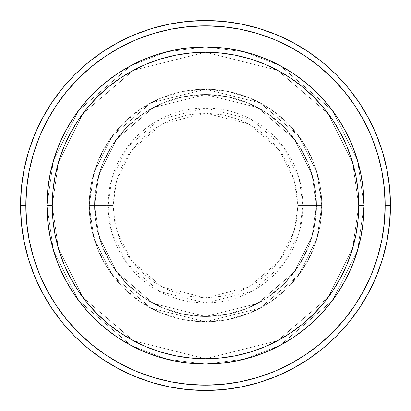 <?xml version="1.0" encoding="UTF-8"?>
<svg xmlns="http://www.w3.org/2000/svg" width="411" height="411" viewBox="0 0 411 411"><rect width="100%" height="100%" fill="white"/><g stroke="black" fill="none" stroke-linecap="round" stroke-linejoin="round"><path stroke-width="0.31" stroke-dasharray="2.06 1.54" d="M297.877 205.5L294.184 179.633L279.403 150.072L248.974 123.994L205.5 113.123L162.026 123.994L131.597 150.072L116.816 179.633L113.123 205.5L108.021 205.5L111.92 178.204L127.513 147.01L159.627 119.488L205.5 108.021L251.373 119.488L283.487 147.01L299.08 178.204L302.979 205.5L297.877 205.5L296.1 187.478L290.844 170.149L282.311 154.176L270.818 140.182L256.824 128.689L240.851 120.156L223.522 114.9L205.5 113.123L187.478 114.9L170.149 120.156L154.176 128.689L140.182 140.182L128.689 154.176L120.156 170.149L114.9 187.478L113.123 205.5L114.9 223.522L120.156 240.851L128.689 256.824L140.182 270.818L154.176 282.311L170.149 290.844L187.478 296.1L205.5 297.877L223.522 296.1L240.851 290.844L256.824 282.311L270.818 270.818L282.311 256.824L290.844 240.851L296.1 223.522L297.877 205.5L302.979 205.5A97.479 97.479 0 0 0 205.5 108.021A97.479 97.479 0 0 0 108.021 205.5L89.244 205.5L93.898 238.051L112.496 275.252L150.791 308.075L205.5 321.756L260.209 308.075L298.504 275.252L317.102 238.051L321.756 205.5L316.47 205.5L312.031 236.572L294.276 272.082L257.723 303.416L205.5 316.47L153.277 303.416L116.724 272.082L98.969 236.572L94.53 205.5L89.244 205.5L94.53 205.5L98.969 236.572L116.724 272.082L153.277 303.416L205.5 316.47L257.723 303.416L294.276 272.082L312.031 236.572L316.47 205.5L321.756 205.5L317.102 238.051L298.504 275.252L260.209 308.075L205.5 321.756L150.791 308.075L112.496 275.252L93.898 238.051L89.244 205.5L93.898 238.051L112.496 275.252L150.791 308.075L205.5 321.756L260.209 308.075L298.504 275.252L317.102 238.051L321.756 205.5L316.47 205.5L312.031 236.572L294.276 272.082L257.723 303.416L205.5 316.47L153.277 303.416L116.724 272.082L98.969 236.572L94.53 205.5L89.244 205.5L94.53 205.5L98.969 236.572L116.724 272.082L153.277 303.416L205.5 316.47L257.723 303.416L294.276 272.082L312.031 236.572L316.47 205.5L321.756 205.5L317.102 238.051L298.504 275.252L260.209 308.075L205.5 321.756L150.791 308.075L112.496 275.252L93.898 238.051L89.244 205.5L93.898 238.051L112.496 275.252L150.791 308.075L205.5 321.756L260.209 308.075L298.504 275.252L317.102 238.051L321.756 205.5L316.47 205.5L312.031 236.572L294.276 272.082L257.723 303.416L205.5 316.47L153.277 303.416L116.724 272.082L98.969 236.572L94.53 205.5L89.244 205.5L94.53 205.5L98.969 236.572L116.724 272.082L153.277 303.416L205.5 316.47L257.723 303.416L294.276 272.082L312.031 236.572L316.47 205.5L321.756 205.5L317.102 238.051L298.504 275.252L260.209 308.075L205.5 321.756L150.791 308.075L112.496 275.252L93.898 238.051L89.244 205.5A116.256 116.256 0 0 1 205.5 89.244A116.256 116.256 0 0 1 321.756 205.5A116.256 116.256 0 0 0 205.5 89.244A116.256 116.256 0 0 0 89.244 205.5A116.256 116.256 0 0 1 205.5 89.244A116.256 116.256 0 0 1 321.756 205.5A116.256 116.256 0 0 0 205.5 89.244A116.256 116.256 0 0 0 89.244 205.5A116.256 116.256 0 0 1 205.5 89.244A116.256 116.256 0 0 1 321.756 205.5L302.979 205.5L321.756 205.5A116.256 116.256 0 0 0 205.5 89.244A116.256 116.256 0 0 0 89.244 205.5A116.256 116.256 0 0 1 205.5 89.244A116.256 116.256 0 0 1 321.756 205.5A116.256 116.256 0 0 0 205.5 89.244A116.256 116.256 0 0 0 89.244 205.5A116.256 116.256 0 0 1 205.5 89.244A116.256 116.256 0 0 1 321.756 205.5A116.256 116.256 0 0 1 205.5 321.756A116.256 116.256 0 0 1 89.244 205.5A116.256 116.256 0 0 0 205.5 321.756A116.256 116.256 0 0 0 321.756 205.5A116.256 116.256 0 0 1 205.5 321.756A116.256 116.256 0 0 1 89.244 205.5A116.256 116.256 0 0 0 205.5 321.756A116.256 116.256 0 0 0 321.756 205.5A116.256 116.256 0 0 1 205.5 321.756A116.256 116.256 0 0 1 89.244 205.5L108.021 205.5A97.479 97.479 0 0 0 205.5 302.979A97.479 97.479 0 0 0 302.979 205.5L299.08 232.796L283.487 263.99L251.373 291.512L205.5 302.979L159.627 291.512L127.513 263.99L111.92 232.796L108.021 205.5L113.123 205.5L116.816 231.367L131.597 260.928L162.026 287.006L205.5 297.877L248.974 287.006L279.403 260.928L294.184 231.367L297.877 205.5M364.028 205.454L358.746 205.5A153.246 153.246 0 0 0 205.5 52.254A153.246 153.246 0 0 0 52.254 205.5L46.972 205.5A158.528 158.528 0 0 1 205.5 46.972A158.528 158.528 0 0 1 364.028 205.5L358.746 205.5L352.612 248.408L328.096 297.446L277.615 340.714L205.5 358.746L133.385 340.714L82.904 297.446L58.388 248.408L52.254 205.5L46.972 205.5L53.312 249.888L78.676 300.616L130.898 345.379L166.476 359.152L205.5 364.028L244.524 359.152L280.102 345.379L332.324 300.616L357.688 249.888L364.028 205.5L357.688 249.888L332.324 300.616L280.102 345.379L244.524 359.152L205.5 364.028L166.476 359.152L130.898 345.379L78.676 300.616L53.312 249.888L46.972 205.5L52.254 205.5L58.388 248.408L82.904 297.446L133.385 340.714L205.5 358.746L277.615 340.714L328.096 297.446L352.612 248.408L358.746 205.5L364.028 205.5L357.688 249.888L332.324 300.616L280.102 345.379L244.524 359.152L205.5 364.028L166.476 359.152L130.898 345.379L78.676 300.616L53.312 249.888L46.972 205.5L52.254 205.5L58.388 248.408L82.904 297.446L133.385 340.714L205.5 358.746L277.615 340.714L328.096 297.446L352.612 248.408L358.746 205.5L364.028 205.5L358.746 205.5L352.612 248.408L328.096 297.446L277.615 340.714L205.5 358.746L133.385 340.714L82.904 297.446L58.388 248.408L52.254 205.5L46.972 205.5L53.312 249.888L78.676 300.616L130.898 345.379L166.476 359.152L205.5 364.028L244.524 359.152L280.102 345.379L332.324 300.616L357.688 249.888L364.028 205.5A158.528 158.528 0 0 0 205.5 46.972A158.528 158.528 0 0 0 46.972 205.5A158.528 158.528 0 0 1 205.5 46.972A158.528 158.528 0 0 1 364.028 205.5A158.528 158.528 0 0 0 205.5 46.972A158.528 158.528 0 0 0 46.972 205.5A158.528 158.528 0 0 0 205.5 364.028A158.528 158.528 0 0 0 364.028 205.5L364.028 205.546M94.53 205.5A110.97 110.97 0 0 1 205.5 94.53A110.97 110.97 0 0 1 316.47 205.5A110.97 110.97 0 0 0 205.5 94.53A110.97 110.97 0 0 0 94.53 205.5L96.662 227.149L102.976 247.967L113.231 267.15L127.03 283.97L143.85 297.77L163.033 308.024L183.851 314.338L205.5 316.47L227.149 314.338L247.967 308.024L267.15 297.77L283.97 283.97L297.77 267.15L308.024 247.967L314.338 227.149L316.47 205.5L314.338 183.851L308.024 163.033L297.77 143.85L283.97 127.03L267.15 113.231L247.967 102.976L227.149 96.662L205.5 94.53L183.851 96.662L163.033 102.976L143.85 113.231L127.03 127.03L113.231 143.85L102.976 163.033L96.662 183.851L94.53 205.5A110.97 110.97 0 0 0 205.5 316.47A110.97 110.97 0 0 0 316.47 205.5A110.97 110.97 0 0 1 205.5 316.47A110.97 110.97 0 0 1 94.53 205.5L96.662 183.851L102.976 163.033L113.231 143.85L127.03 127.03L143.85 113.231L163.033 102.976L183.851 96.662L205.5 94.53L227.149 96.662L247.967 102.976L267.15 113.231L283.97 127.03L297.77 143.85L308.024 163.033L314.338 183.851L316.47 205.5L314.338 227.149L308.024 247.967L297.77 267.15L283.97 283.97L267.15 297.77L247.967 308.024L227.149 314.338L205.5 316.47L183.851 314.338L163.033 308.024L143.85 297.77L127.03 283.97L113.231 267.15L102.976 247.967L96.662 227.149L94.53 205.5L89.244 205.5L91.478 228.182L98.095 249.991L108.838 270.089L123.295 287.705L140.911 302.162L161.009 312.905L182.818 319.522L205.5 321.756L228.182 319.522L249.991 312.905L270.089 302.162L287.705 287.705L302.162 270.089L312.905 249.991L319.522 228.182L321.756 205.5L319.522 182.818L312.905 161.009L302.162 140.911L287.705 123.295L270.089 108.838L249.991 98.095L228.182 91.478L205.5 89.244L182.818 91.478L161.009 98.095L140.911 108.838L123.295 123.295L108.838 140.911L98.095 161.009L91.478 182.818L89.244 205.5A116.256 116.256 0 0 0 205.5 321.756A116.256 116.256 0 0 0 321.756 205.5A116.256 116.256 0 0 1 205.5 321.756A116.256 116.256 0 0 1 89.244 205.5A116.256 116.256 0 0 0 205.5 321.756A116.256 116.256 0 0 0 321.756 205.5A116.256 116.256 0 0 1 205.5 321.756A116.256 116.256 0 0 1 89.244 205.5L93.898 172.949L112.496 135.748L150.791 102.925L205.5 89.244L260.209 102.925L298.504 135.748L317.102 172.949L321.756 205.5L316.47 205.5L312.031 174.428L294.276 138.918L257.723 107.584L205.5 94.53L153.277 107.584L116.724 138.918L98.969 174.428L94.53 205.5L98.969 174.428L116.724 138.918L153.277 107.584L205.5 94.53L257.723 107.584L294.276 138.918L312.031 174.428L316.47 205.5L321.756 205.5L317.102 172.949L298.504 135.748L260.209 102.925L205.5 89.244L150.791 102.925L112.496 135.748L93.898 172.949L89.244 205.5L94.53 205.5L89.244 205.5L93.898 172.949L112.496 135.748L150.791 102.925L205.5 89.244L260.209 102.925L298.504 135.748L317.102 172.949L321.756 205.5L316.47 205.5L312.031 174.428L294.276 138.918L257.723 107.584L205.5 94.53L153.277 107.584L116.724 138.918L98.969 174.428L94.53 205.5L98.969 174.428L116.724 138.918L153.277 107.584L205.5 94.53L257.723 107.584L294.276 138.918L312.031 174.428L316.47 205.5L321.756 205.5L317.102 172.949L298.504 135.748L260.209 102.925L205.5 89.244L150.791 102.925L112.496 135.748L93.898 172.949L89.244 205.5L94.53 205.5L89.244 205.5L93.898 172.949L112.496 135.748L150.791 102.925L205.5 89.244L260.209 102.925L298.504 135.748L317.102 172.949L321.756 205.5L316.47 205.5L312.031 174.428L294.276 138.918L257.723 107.584L205.5 94.53L153.277 107.584L116.724 138.918L98.969 174.428L94.53 205.5L98.969 174.428L116.724 138.918L153.277 107.584L205.5 94.53L257.723 107.584L294.276 138.918L312.031 174.428L316.47 205.5L321.756 205.5L317.102 172.949L298.504 135.748L260.209 102.925L205.5 89.244L150.791 102.925L112.496 135.748L93.898 172.949L89.244 205.5L94.53 205.5M390.45 205.5A184.95 184.95 0 0 0 205.5 20.55A184.95 184.95 0 0 0 20.55 205.5A184.95 184.95 0 0 0 205.5 390.45A184.95 184.95 0 0 0 390.45 205.5M363.273 220.979L364.028 205.5L363.273 190.021M351.991 266.092L357.174 251.604M345.425 280.019L351.929 266.241M337.38 293.475L345.24 280.364M293.675 337.246L306.072 328.045L317.595 317.595L328.045 306.072L337.313 293.572M280.364 345.24L293.475 337.38M266.241 351.929L280.097 345.379M251.604 357.174L266.092 351.991M205.546 364.028L220.979 363.273M190.021 363.273L205.454 364.028M144.908 351.991L159.278 357.138M130.904 345.379L144.759 351.929M117.525 337.38L130.636 345.24M65.76 280.364L65.616 280.091M53.826 251.604L59.04 266.169L65.688 280.23L73.687 293.572L82.955 306.072L93.405 317.595L104.928 328.045L117.428 337.313M46.972 205.546L47.727 220.979M47.727 190.021L46.972 205.454M59.009 144.908L53.826 159.396M65.575 130.981L59.071 144.759M73.62 117.525L65.76 130.636M117.325 73.754L104.928 82.955L93.405 93.405L82.955 104.928L73.687 117.428M130.636 65.76L117.525 73.62M144.759 59.071L130.904 65.621M159.396 53.826L144.908 59.009M205.454 46.972L190.021 47.727M220.979 47.727L205.546 46.972M266.092 59.009L251.722 53.862M280.097 65.621L266.241 59.071M293.475 73.62L280.364 65.76M345.24 130.636L345.384 130.909M357.174 159.396L351.96 144.831L345.312 130.77L337.313 117.428L328.045 104.928L317.595 93.405L306.072 82.955L293.572 73.687M47.733 221.041L50.019 236.428M50.959 240.841L53.8 251.517M159.483 357.2L174.572 360.981L189.959 363.267M221.041 363.267L236.428 360.981M240.841 360.041L251.517 357.2M357.2 251.517L360.981 236.428L363.267 221.041M363.267 189.959L360.981 174.572M360.041 170.159L357.2 159.483M251.517 53.8L236.428 50.019L221.041 47.733M189.959 47.733L174.572 50.019M170.159 50.959L159.483 53.8M53.8 159.483L50.019 174.572L47.733 189.959M364.028 205.5A158.528 158.528 0 0 1 205.5 364.028A158.528 158.528 0 0 1 46.972 205.5A158.528 158.528 0 0 0 205.5 364.028A158.528 158.528 0 0 0 364.028 205.5L357.688 161.112L332.324 110.384L280.102 65.621L244.524 51.848L205.5 46.972L166.476 51.848L130.898 65.621L78.676 110.384L53.312 161.112L46.972 205.5L52.254 205.5L52.993 190.478L55.202 175.605L58.855 161.014L63.921 146.855L70.353 133.262L78.08 120.361L87.04 108.283L97.14 97.14L108.283 87.04L120.361 78.08L133.262 70.353L146.855 63.921L161.014 58.855L175.605 55.202L190.478 52.993L205.5 52.254L220.522 52.993L235.395 55.202L249.986 58.855L264.145 63.921L277.738 70.353L290.639 78.08L302.717 87.04L313.86 97.14L323.96 108.283L332.92 120.361L340.647 133.262L347.079 146.855L352.145 161.014L355.798 175.605L358.007 190.478L358.746 205.5L358.007 220.522L355.798 235.395L352.145 249.986L347.079 264.145L340.647 277.738L332.92 290.639L323.96 302.717L313.86 313.86L302.717 323.96L290.639 332.92L277.738 340.647L264.145 347.079L249.986 352.145L235.395 355.798L220.522 358.007L205.5 358.746L190.478 358.007L175.605 355.798L161.014 352.145L146.855 347.079L133.262 340.647L120.361 332.92L108.283 323.96L97.14 313.86L87.04 302.717L78.08 290.639L70.353 277.738L63.921 264.145L58.855 249.986L55.202 235.395L52.993 220.522L52.254 205.5L58.388 162.592L82.904 113.554L133.385 70.286L205.5 52.254L277.615 70.286L328.096 113.554L352.612 162.592L358.746 205.5L364.028 205.5L358.746 205.5L352.612 162.592L328.096 113.554L277.615 70.286L205.5 52.254L133.385 70.286L82.904 113.554L58.388 162.592L52.254 205.5L46.972 205.5L53.312 161.112L78.676 110.384L130.898 65.621L166.476 51.848L205.5 46.972L244.524 51.848L280.102 65.621L332.324 110.384L357.688 161.112L364.028 205.5L358.746 205.5L352.612 162.592L328.096 113.554L277.615 70.286L205.5 52.254L133.385 70.286L82.904 113.554L58.388 162.592L52.254 205.5L46.972 205.5L53.312 161.112L78.676 110.384L130.898 65.621L166.476 51.848L205.5 46.972L244.524 51.848L280.102 65.621L332.324 110.384L357.688 161.112L364.028 205.5L357.688 161.112L332.324 110.384L280.102 65.621L244.524 51.848L205.5 46.972L166.476 51.848L130.898 65.621L78.676 110.384L53.312 161.112L46.972 205.5L52.254 205.5L58.388 162.592L82.904 113.554L133.385 70.286L205.5 52.254L277.615 70.286L328.096 113.554L352.612 162.592L358.746 205.5L364.028 205.5A158.528 158.528 0 0 1 205.5 364.028A158.528 158.528 0 0 1 46.972 205.5L52.254 205.5A153.246 153.246 0 0 0 205.5 358.746A153.246 153.246 0 0 0 358.746 205.5L364.028 205.5"/><path stroke-width="0.62" d="M46.972 205.5L52.254 205.5A153.246 153.246 0 0 1 205.5 52.254A153.246 153.246 0 0 1 358.746 205.5L364.028 205.5A158.528 158.528 0 0 0 205.5 46.972A158.528 158.528 0 0 0 46.972 205.5A158.528 158.528 0 0 1 205.5 46.972A158.528 158.528 0 0 1 364.028 205.5A158.528 158.528 0 0 1 205.5 364.028A158.528 158.528 0 0 1 46.972 205.5L47.733 189.959L50.019 174.572L53.8 159.483L59.04 144.831L65.688 130.77L73.687 117.428L82.955 104.928L93.405 93.405L104.928 82.955L117.428 73.687L130.77 65.688L144.831 59.04L159.483 53.8L174.572 50.019L189.959 47.733L205.5 46.972L221.041 47.733L236.428 50.019L251.517 53.8L266.169 59.04L280.23 65.688L293.572 73.687L306.072 82.955L317.595 93.405L328.045 104.928L337.313 117.428L345.312 130.77L351.96 144.831L357.2 159.483L360.981 174.572L363.267 189.959L364.028 205.5L363.267 221.041L360.981 236.428L357.2 251.517L351.96 266.169L345.312 280.23L337.313 293.572L328.045 306.072L317.595 317.595L306.072 328.045L293.572 337.313L280.23 345.312L266.169 351.96L251.517 357.2L236.428 360.981L221.041 363.267L205.5 364.028L189.959 363.267L174.572 360.981L159.483 357.2L144.831 351.96L130.77 345.312L117.428 337.313L104.928 328.045L93.405 317.595L82.955 306.072L73.687 293.572L65.688 280.23L59.04 266.169L53.8 251.517L50.019 236.428L47.733 221.041L46.972 205.5A158.528 158.528 0 0 0 205.5 364.028A158.528 158.528 0 0 0 364.028 205.5L358.746 205.5L358.007 190.478L355.798 175.605L352.145 161.014L347.079 146.855L340.647 133.262L332.92 120.361L323.96 108.283L313.86 97.14L302.717 87.04L290.639 78.08L277.738 70.353L264.145 63.921L249.986 58.855L235.395 55.202L220.522 52.993L205.5 52.254L190.478 52.993L175.605 55.202L161.014 58.855L146.855 63.921L133.262 70.353L120.361 78.08L108.283 87.04L97.14 97.14L87.04 108.283L78.08 120.361L70.353 133.262L63.921 146.855L58.855 161.014L55.202 175.605L52.993 190.478L52.254 205.5L52.993 220.522L55.202 235.395L58.855 249.986L63.921 264.145L70.353 277.738L78.08 290.639L87.04 302.717L97.14 313.86L108.283 323.96L120.361 332.92L133.262 340.647L146.855 347.079L161.014 352.145L175.605 355.798L190.478 358.007L205.5 358.746L220.522 358.007L235.395 355.798L249.986 352.145L264.145 347.079L277.738 340.647L290.639 332.92L302.717 323.96L313.86 313.86L323.96 302.717L332.92 290.639L340.647 277.738L347.079 264.145L352.145 249.986L355.798 235.395L358.007 220.522L358.746 205.5A153.246 153.246 0 0 1 205.5 358.746A153.246 153.246 0 0 1 52.254 205.5L46.972 205.5M20.55 205.5L25.836 205.5A179.664 179.664 0 0 1 205.5 25.836A179.664 179.664 0 0 1 385.164 205.5L390.45 205.5A184.95 184.95 0 0 0 205.5 20.55A184.95 184.95 0 0 0 20.55 205.5A184.95 184.95 0 0 1 205.5 20.55A184.95 184.95 0 0 1 390.45 205.5A184.95 184.95 0 0 1 205.5 390.45A184.95 184.95 0 0 1 20.55 205.5L21.439 187.37L24.105 169.419L28.513 151.813L34.627 134.721L42.39 118.317L51.719 102.745L62.534 88.17L74.72 74.72L88.17 62.534L102.745 51.719L118.317 42.39L134.721 34.627L151.813 28.513L169.419 24.105L187.37 21.439L205.5 20.55L223.63 21.439L241.581 24.105L259.187 28.513L276.279 34.627L292.683 42.39L308.255 51.719L322.83 62.534L336.28 74.72L348.466 88.17L359.281 102.745L368.61 118.317L376.373 134.721L382.487 151.813L386.895 169.419L389.561 187.37L390.45 205.5L389.561 223.63L386.895 241.581L382.487 259.187L376.373 276.279L368.61 292.683L359.281 308.255L348.466 322.83L336.28 336.28L322.83 348.466L308.255 359.281L292.683 368.61L276.279 376.373L259.187 382.487L241.581 386.895L223.63 389.561L205.5 390.45L187.37 389.561L169.419 386.895L151.813 382.487L134.721 376.373L118.317 368.61L102.745 359.281L88.17 348.466L74.72 336.28L62.534 322.83L51.719 308.255L42.39 292.683L34.627 276.279L28.513 259.187L24.105 241.581L21.439 223.63L20.55 205.5A184.95 184.95 0 0 0 205.5 390.45A184.95 184.95 0 0 0 390.45 205.5L385.164 205.5L384.3 187.889L381.711 170.447L377.432 153.344L371.487 136.745L363.951 120.808L354.888 105.684L344.382 91.519L332.545 78.455L319.481 66.618L305.316 56.112L290.192 47.049L274.255 39.513L257.656 33.568L240.553 29.289L223.111 26.7L205.5 25.836L187.889 26.7L170.447 29.289L153.344 33.568L136.745 39.513L120.808 47.049L105.684 56.112L91.519 66.618L78.455 78.455L66.618 91.519L56.112 105.684L47.049 120.808L39.513 136.745L33.568 153.344L29.289 170.447L26.7 187.889L25.836 205.5L26.7 223.111L29.289 240.553L33.568 257.656L39.513 274.255L47.049 290.192L56.112 305.316L66.618 319.481L78.455 332.545L91.519 344.382L105.684 354.888L120.808 363.951L136.745 371.487L153.344 377.432L170.447 381.711L187.889 384.3L205.5 385.164L223.111 384.3L240.553 381.711L257.656 377.432L274.255 371.487L290.192 363.951L305.316 354.888L319.481 344.382L332.545 332.545L344.382 319.481L354.888 305.316L363.951 290.192L371.487 274.255L377.432 257.656L381.711 240.553L384.3 223.111L385.164 205.5A179.664 179.664 0 0 1 205.5 385.164A179.664 179.664 0 0 1 25.836 205.5L20.55 205.5M50.019 236.428L50.959 240.841M236.428 360.981L240.841 360.041M360.981 174.572L360.041 170.159M174.572 50.019L170.159 50.959"/></g></svg>
